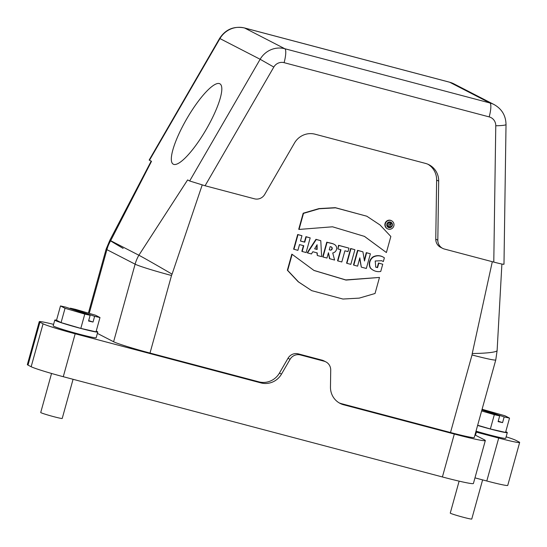 <?xml version="1.0" encoding="UTF-8"?>
<svg xmlns="http://www.w3.org/2000/svg" width="547" height="547" viewBox="0 0 547 547"><rect width="100%" height="100%" fill="white"/><g stroke="black" fill="none" stroke-linecap="round" stroke-linejoin="round"><path stroke-width="0.82" d="M482.092 409.272L504.977 415.775L509.524 418.12L505.558 432.431L490.358 428.978L477.654 425.251M509.524 418.12L504.163 416.903L502.577 422.626L498.105 421.614L499.691 415.884L494.331 414.674L490.358 428.978M494.331 414.674L481.627 410.947M499.691 415.884L481.907 409.929M482.03 409.491L504.163 416.903M502.577 422.626L498.221 421.169M505.749 431.72A22.304 1.115 -164.5 0 1 507.301 432.595A22.304 1.115 -164.5 0 1 477.606 425.436M507.301 432.595L505.715 438.318A22.304 1.115 -164.5 0 1 476.02 431.159M389.792 223.682L389.573 224.482A0.424 0.41 117.3 0 0 390.1 224.263A0.424 0.41 117.3 0 0 389.792 223.682M389.731 223.661A0.424 0.41 -62.7 0 1 389.355 224.345M389.102 225.261L388.705 226.697L387.515 226.383L388.623 222.383L391.194 223.217L390.531 225.33L390.784 227.244L389.355 226.868L389.102 225.261M388.302 222.232L387.515 226.383M391.194 223.217L388.623 222.383M388.979 225.706L389.355 226.868M390.77 222.123A2.926 2.844 -62.7 0 1 390.763 227.08M390.579 227.19A2.926 2.844 -62.7 0 1 388.096 227.313M392.343 225.528A2.926 2.844 117.3 0 0 387.064 223.497A2.926 2.844 117.3 0 0 388.254 227.402A2.926 2.844 117.3 0 0 392.343 225.528M393.833 225.918A4.513 4.383 -62.7 0 1 387.522 228.81A4.513 4.383 -62.7 0 1 385.697 222.793A4.513 4.383 -62.7 0 1 393.833 225.918M391.659 220.783L391.344 220.626A4.513 4.383 117.3 0 0 385.382 222.629A4.513 4.383 117.3 0 0 387.208 228.646L387.522 228.81M375.037 293.5L359.249 298.115L342.928 299.045L311.701 290.648L298.532 281.931L287.681 270.396L292.139 254.334L314.005 270.471L345.991 280.078L379.488 277.438L375.037 293.5M292.139 254.334L291.818 254.17L287.366 270.232L287.681 270.396M379.488 277.438L345.766 279.92L313.848 270.389M287.366 270.232L298.218 281.767L311.701 290.648M293.937 249.316L297.999 234.663L301.951 235.709L300.467 241.049L304.747 242.184L306.231 236.837L310.183 237.883L306.115 252.536L302.17 251.49L303.77 245.719L299.489 244.591L297.889 250.362L293.623 249.152L297.684 234.499L297.999 234.663M301.951 235.709L297.684 234.499M310.183 237.883L305.917 236.673L304.433 242.02L300.488 240.974M303.428 245.63L301.848 251.326L302.17 251.49M317.137 249.48L317.089 244.721L314.634 248.817L317.137 249.48L314.675 248.748M316.781 245.234L316.822 249.316M312.822 251.743L311.441 253.945L307.53 252.912L316.269 239.49L320.781 240.687L321.622 256.639L317.308 255.497L317.233 252.912L312.822 251.743M320.781 240.687L315.954 239.326L307.216 252.748L307.53 252.912M316.918 252.83L317.308 255.497M330.88 246.806L330.128 246.649L329.253 249.794L329.896 250.013A1.689 1.641 117.3 0 0 332.063 249.179A1.689 1.641 117.3 0 0 330.88 246.806M331.195 246.895A1.689 1.641 -62.7 0 1 329.574 249.856L329.896 250.013M329.807 258.799L328.446 252.714L326.962 258.047L323.017 257.001L327.079 242.348L332.002 243.531A8.294 8.055 -62.7 0 1 335.557 245.309A4.656 4.52 -62.7 0 1 332.74 252.96L334.6 260.071L329.492 258.635L328.378 252.953M333.985 244.235L333.663 244.071A8.294 8.055 117.3 0 0 331.687 243.367L326.764 242.191L322.696 256.844L323.017 257.001M341.807 261.972L337.855 260.926L340.959 249.747L337.868 248.933L338.832 245.459L348.972 248.14L348.008 251.613L344.911 250.793L341.807 261.972M340.624 249.658L337.54 260.769L337.855 260.926M348.972 248.14L338.518 245.295L337.868 248.933M350.832 264.358L346.894 263.319L350.955 248.666L354.9 249.705L350.832 264.358M354.9 249.705L350.641 248.502L346.579 263.155L346.894 263.319M357.601 266.15L353.806 265.145L357.875 250.492L362.921 251.832L364.48 261.001L366.586 252.796L370.394 253.801L366.326 268.461L361.321 267.134L359.81 257.815L357.601 266.15M362.921 251.832L357.56 250.335L353.492 264.987L353.806 265.145M370.394 253.801L366.271 252.632L364.336 260.16M359.625 258.492L361.321 267.134M378.804 263.182L382.743 264.228L380.739 271.456A11.665 11.33 -62.7 0 1 370.64 268.174A8.383 8.137 -62.7 0 1 373.28 257.097A10.68 10.372 -62.7 0 1 384.37 257.849L383.344 261.548L381.649 260.714L375.194 261.001L375.775 267.168L377.567 267.633L378.804 263.182L378.49 263.018L377.252 267.469L375.618 267.08M378.49 263.018L382.743 264.228M382.921 256.94L382.606 256.775A10.68 10.372 117.3 0 0 372.965 256.933A8.383 8.137 117.3 0 0 370.326 268.009A11.665 11.33 117.3 0 0 373.3 270.252L373.622 270.416M381.505 260.645L382.196 261.001M386.394 252.543L364.521 236.407L332.535 226.8L299.038 229.432L303.496 213.378L319.284 208.756L335.605 207.833L366.825 216.222L379.994 224.947L390.845 236.482L386.394 252.543L364.364 236.325M366.825 216.222L335.29 207.669L318.969 208.598L303.182 213.214L298.724 229.268L299.038 229.432M492.3 261.705L472.232 353.519A5.573 5.415 -62.7 0 1 472.02 354.955A31.596 1.579 15.5 0 0 495.767 359.947L474.256 437.511A31.596 1.579 -164.5 0 1 450.509 432.52L341.622 403.72L343.666 404.78A18.584 18.051 -62.7 0 1 340.118 403.412A18.584 18.051 -62.7 0 1 330.47 387.057L330.716 370.073A9.292 9.025 117.3 0 0 324.118 361.211L300.337 354.928A9.292 9.025 117.3 0 0 290.067 359.324L281.5 374.114A18.584 18.051 -62.7 0 1 260.946 382.907L258.902 381.847L150.008 353.054A31.596 1.579 -164.5 0 1 113.605 341.745L97.38 333.39M325.896 361.895L323.845 360.842A9.292 9.025 117.3 0 0 322.067 360.158L298.293 353.868A9.292 9.025 117.3 0 0 288.016 358.264L279.449 373.054A18.584 18.051 -62.7 0 1 258.902 381.847M70.201 308.617L70.324 308.18L75.684 309.397L95.431 315.188L99.985 317.533L96.019 331.838L80.819 328.391L61.073 322.6L56.526 320.255L60.491 305.944L65.852 307.161L90.146 315.298L84.785 314.087L80.819 328.391M84.785 314.087L65.038 308.289L61.073 322.6M65.038 308.289L60.491 305.944M99.985 317.533L94.624 316.316L93.038 322.039L88.559 321.021L90.146 315.298M70.324 308.18L94.624 316.316M93.038 322.039L88.682 320.583M96.21 331.133A22.304 1.115 -164.5 0 1 97.763 332.008A22.304 1.115 -164.5 0 1 78.501 327.817A22.304 1.115 -164.5 0 1 55.302 320.501A22.304 1.115 -164.5 0 1 54.782 320.091A22.304 1.115 -164.5 0 1 56.56 320.132M97.763 332.008L96.169 337.731A22.304 1.115 -164.5 0 1 76.915 333.54A22.304 1.115 -164.5 0 1 53.715 326.231A22.304 1.115 -164.5 0 1 53.189 325.814L54.782 320.091M472.232 353.519A31.596 3.432 0.8 0 0 497.12 350.538A31.596 3.432 0.8 0 0 497.12 350.524L495.767 359.947M113.605 341.745L135.116 264.18A37.169 36.095 -62.7 0 1 138.876 255.237L187.607 179.929L189.659 180.982L205.077 185.754L254.444 198.807A9.292 9.025 117.3 0 0 264.721 194.411L294.498 142.999A18.584 18.051 -62.7 0 1 315.051 134.2L425.477 163.403A18.584 18.051 -62.7 0 1 429.033 164.77A18.584 18.051 -62.7 0 1 438.68 181.125L437.819 240.181A9.292 9.025 117.3 0 0 444.417 249.042L493.784 262.095C501.353 264.057 504.655 264.7 503.684 264.023M427.986 164.278A18.584 18.051 -62.7 0 1 436.629 180.066L435.768 239.128A9.292 9.025 117.3 0 0 440.588 247.306L442.639 248.359M149.181 160.032L151.512 161.331L110.658 240.701A37.169 36.095 117.3 0 0 106.904 249.644L89.229 313.369M123.13 248.406A31.596 0.383 30.1 0 1 109.824 240.324L109.824 240.324A31.596 0.383 30.1 0 1 110.658 240.701L138.876 255.237A31.596 0.383 30.1 0 1 172.079 274.143L202.205 184.975M219.853 83.78A46.461 11.07 120.2 0 1 219.976 83.848A46.461 11.07 120.2 0 1 206.13 129.564A46.461 11.07 120.2 0 1 173.167 164.121A46.461 11.07 120.2 0 1 186.862 118.658A46.461 11.07 120.2 0 1 219.853 83.78M482.611 479.883L471.753 519.048A11.152 0.561 -164.5 0 1 462.126 516.949A11.152 0.561 -164.5 0 1 450.523 513.291A11.152 0.561 -164.5 0 1 450.263 513.086L459.124 481.141M73.072 379.297L62.214 418.462A11.152 0.561 -164.5 0 1 52.58 416.363A11.152 0.561 -164.5 0 1 40.984 412.705A11.152 0.561 -164.5 0 1 40.724 412.5L51.548 373.464M53.592 324.371A27.876 1.395 15.5 0 0 39.254 321.663A27.876 1.395 15.5 0 0 39.91 322.183L43.063 323.803A27.876 1.395 15.5 0 0 75.178 333.779L260.946 382.907M343.666 404.78L454.311 434.038A41.257 2.065 15.5 0 0 485.319 440.554L473.415 483.48A41.257 2.065 -164.5 0 1 442.407 476.963L63.274 376.705A27.876 1.395 -164.5 0 1 31.158 366.729L28.006 365.109A27.876 1.395 -164.5 0 1 27.35 364.589L39.254 321.663M475.781 432.007A14.865 0.745 -164.5 0 1 476.334 432.151L498.7 438.065A27.876 1.395 15.5 0 0 519.65 442.468L507.746 485.394A27.876 1.395 -164.5 0 1 486.796 480.991L474.967 477.866M485.319 440.554A41.257 2.065 15.5 0 0 484.348 439.788L474.967 434.954M519.65 442.468A27.876 1.395 15.5 0 0 518.994 441.949L515.842 440.328A27.876 1.395 15.5 0 0 506.132 436.814M341.622 403.72A18.584 18.051 -62.7 0 1 339.106 402.852M324.118 361.211L322.067 360.158M298.293 353.868L300.337 354.928M189.659 180.982L260.14 59.274A22.304 21.654 -62.7 0 1 284.802 48.724A13.012 3.036 104.8 0 1 284.091 62.666A9.292 9.025 117.3 0 0 273.815 67.062L260.14 59.274L219.607 38.406L149.174 160.025M151.218 161.085L109.824 240.324L106.159 249.056A31.596 1.579 15.5 0 0 106.904 249.644L135.116 264.18A31.596 1.579 -164.5 0 0 171.519 275.49A5.573 5.415 -62.7 0 1 172.079 274.143M449.545 82.187L244.468 27.952A13.012 3.036 104.8 0 1 244.612 28.013L284.802 48.724L489.886 102.952A22.304 21.654 -62.7 0 1 494.146 104.593C501.873 108.976 505.825 115.615 506.023 124.525A13.012 1.415 -179.2 0 1 495.773 125.755A9.292 9.025 117.3 0 0 489.175 116.894A13.012 3.036 -75.2 0 0 489.886 102.952L449.689 82.241A13.012 3.036 -75.2 0 0 449.545 82.187L453.955 83.882A22.304 21.654 117.3 0 0 449.689 82.241L244.612 28.013A22.304 21.654 117.3 0 0 219.949 38.563L149.461 160.271M472.02 354.955L450.509 432.52M436.629 180.066L438.68 181.125M435.768 239.128L437.819 240.181M493.784 262.095L495.773 125.755M150.008 353.054L171.519 275.49M273.815 67.062L205.077 185.754M489.175 116.894L284.091 62.666M39.91 322.183L28.006 365.109M43.063 323.803L31.158 366.729M75.178 333.779L63.274 376.705M476.334 432.151L475.487 435.221M498.7 438.065L486.796 480.991M279.449 373.054L281.5 374.114M290.067 359.324L288.016 358.264M442.407 476.963L454.311 434.038M106.159 249.056L88.388 313.123M501.893 264.037L497.12 350.538M503.985 264.249L506.023 124.525M494.146 104.593L453.955 83.882M244.468 27.952C233.87 25.853 225.583 29.34 219.607 38.406"/></g></svg>
